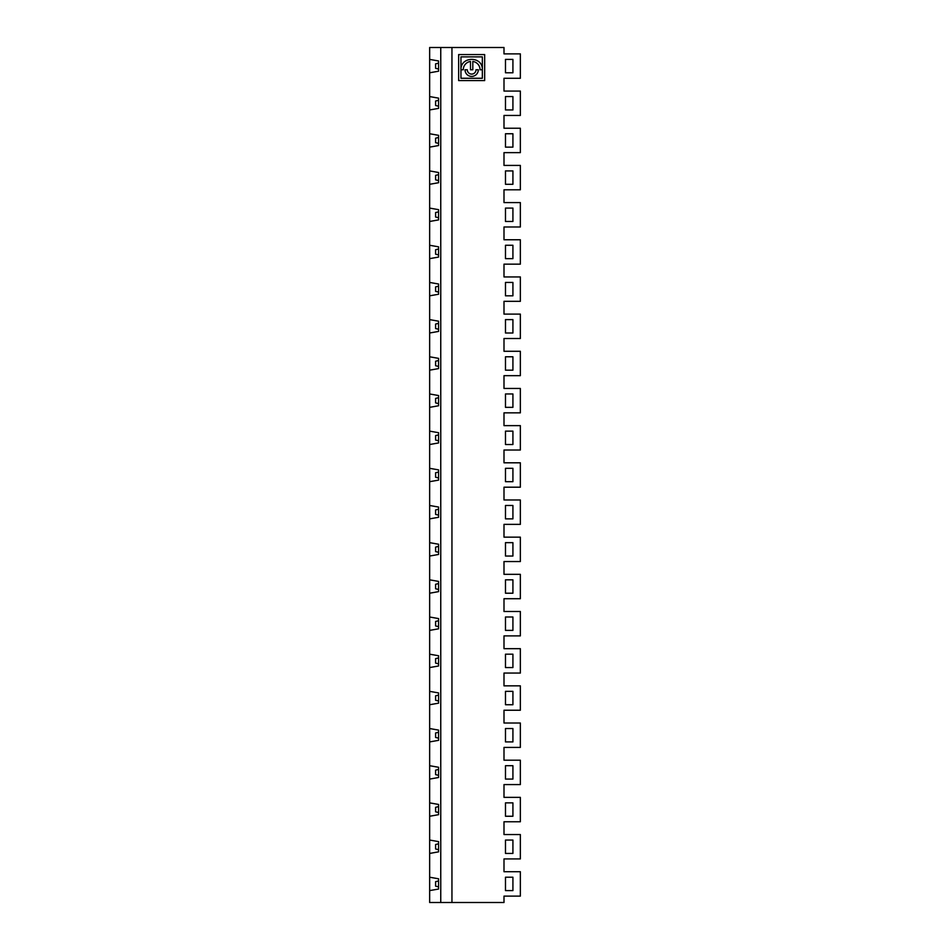 <?xml version="1.0" encoding="UTF-8"?>
<svg xmlns="http://www.w3.org/2000/svg" width="950" height="950" viewBox="0 0 950 950"><rect width="100%" height="100%" fill="white"/><g stroke="black" fill="none" stroke-linecap="round" stroke-linejoin="round"><path stroke-width="1.43" d="M505.483 147.131L512.917 147.131L512.917 133.748L505.483 133.748L505.483 147.131M505.483 208.086L505.483 221.469L512.917 221.469L512.917 208.086L505.483 208.086M429.649 890.601L429.649 877.218L438.567 878.797L438.567 889.034L429.649 890.601L429.649 902.5L503.999 902.5L503.999 896.111L520.351 896.111L520.351 871.72L503.999 871.72L503.999 858.931L520.351 858.931L520.351 834.551L503.999 834.551L503.999 821.762L520.351 821.762L520.351 797.371L503.999 797.371L503.999 784.581L520.351 784.581L520.351 760.202L503.999 760.202L503.999 747.413L520.351 747.413L520.351 723.021L503.999 723.021L503.999 710.232L520.351 710.232L520.351 685.852L503.999 685.852L503.999 673.063L520.351 673.063L520.351 648.672L503.999 648.672L503.999 635.894L520.351 635.894L520.351 611.503L503.999 611.503L503.999 598.714L520.351 598.714L520.351 574.334L503.999 574.334L503.999 561.545L520.351 561.545L520.351 537.154L503.999 537.154L503.999 524.364L520.351 524.364L520.351 499.985L503.999 499.985L503.999 487.196L520.351 487.196L520.351 462.804L503.999 462.804L503.999 450.015L520.351 450.015L520.351 425.636L503.999 425.636L503.999 412.846L520.351 412.846L520.351 388.455L503.999 388.455L503.999 375.666L520.351 375.666L520.351 351.286L503.999 351.286L503.999 338.497L520.351 338.497L520.351 314.106L503.999 314.106L503.999 301.328L520.351 301.328L520.351 276.937L503.999 276.937L503.999 264.147L520.351 264.147L520.351 239.768L503.999 239.768L503.999 226.979L520.351 226.979L520.351 202.588L503.999 202.588L503.999 189.798L520.351 189.798L520.351 165.419L503.999 165.419L503.999 152.629L520.351 152.629L520.351 128.238L503.999 128.238L503.999 115.449L520.351 115.449L520.351 91.069L503.999 91.069L503.999 78.28L520.351 78.28L520.351 53.889L503.999 53.889L503.999 47.5L429.649 47.5L429.649 59.399L438.567 60.966L438.567 71.203L429.649 72.782L429.649 59.399M438.567 217.752L435.599 217.016L435.599 212.551L438.567 211.814M429.649 208.086L438.567 209.665L438.567 219.901L429.649 221.469L429.649 96.567L438.567 98.147L438.567 108.383L429.649 109.951M438.567 248.983L435.599 249.731L435.599 254.184L438.567 254.933M429.649 282.435L438.567 284.014L438.567 294.251L429.649 295.818L429.649 221.469M429.649 258.649L438.567 257.07L438.567 246.834L429.649 245.266M512.917 282.435L505.483 282.435L505.483 295.818L512.917 295.818L512.917 282.435M512.917 258.649L512.917 245.266L505.483 245.266L505.483 258.649L512.917 258.649M438.567 286.152L435.599 286.9L435.599 291.365L438.567 292.101M429.649 319.616L438.567 321.183L438.567 331.419L429.649 332.999L429.649 295.818M512.917 319.616L505.483 319.616L505.483 332.999L512.917 332.999L512.917 319.616M438.567 323.332L435.599 324.069L435.599 328.534L438.567 329.282M429.649 356.784L438.567 358.364L438.567 368.6L429.649 370.168L429.649 332.999M512.917 356.784L505.483 356.784L505.483 370.168L512.917 370.168L512.917 356.784M438.567 360.501L435.599 361.249L435.599 365.714L438.567 366.451M429.649 393.965L438.567 395.532L438.567 405.769L429.649 407.348L429.649 370.168M512.917 393.965L505.483 393.965L505.483 407.348L512.917 407.348L512.917 393.965M438.567 397.682L435.599 398.418L435.599 402.883L438.567 403.631M429.649 431.134L438.567 432.713L438.567 442.949L429.649 444.517L429.649 407.348M512.917 431.134L505.483 431.134L505.483 444.517L512.917 444.517L512.917 431.134M438.567 434.851L435.599 435.599L435.599 440.052L438.567 440.8M429.649 468.314L438.567 469.882L438.567 480.118L429.649 481.686L429.649 444.517M512.917 468.314L505.483 468.314L505.483 481.686L512.917 481.686L512.917 468.314M438.567 472.031L435.599 472.767L435.599 477.233L438.567 477.969M429.649 505.483L438.567 507.051L438.567 517.287L429.649 518.866L429.649 481.686M512.917 505.483L505.483 505.483L505.483 518.866L512.917 518.866L512.917 505.483M438.567 509.2L435.599 509.948L435.599 514.401L438.567 515.149M429.649 542.652L438.567 544.231L438.567 554.467L429.649 556.035L429.649 518.866M512.917 542.652L505.483 542.652L505.483 556.035L512.917 556.035L512.917 542.652M438.567 546.369L435.599 547.117L435.599 551.582L438.567 552.318M429.649 579.832L438.567 581.4L438.567 591.636L429.649 593.216L429.649 556.035M512.917 579.832L505.483 579.832L505.483 593.216L512.917 593.216L512.917 579.832M438.567 583.549L435.599 584.286L435.599 588.751L438.567 589.499M429.649 617.001L438.567 618.581L438.567 628.817L429.649 630.384L429.649 593.216M512.917 617.001L505.483 617.001L505.483 630.384L512.917 630.384L512.917 617.001M438.567 620.718L435.599 621.466L435.599 625.931L438.567 626.668M429.649 654.182L438.567 655.749L438.567 665.986L429.649 667.565L429.649 630.384M512.917 654.182L505.483 654.182L505.483 667.565L512.917 667.565L512.917 654.182M438.567 657.899L435.599 658.635L435.599 663.1L438.567 663.848M429.649 691.351L438.567 692.93L438.567 703.166L429.649 704.734L429.649 667.565M512.917 691.351L505.483 691.351L505.483 704.734L512.917 704.734L512.917 691.351M438.567 695.068L435.599 695.816L435.599 700.269L438.567 701.017M429.649 728.531L438.567 730.099L438.567 740.335L429.649 741.914L429.649 704.734M512.917 728.531L505.483 728.531L505.483 741.914L512.917 741.914L512.917 728.531M438.567 732.248L435.599 732.984L435.599 737.449L438.567 738.186M429.649 765.7L438.567 767.268L438.567 777.504L429.649 779.083L429.649 741.914M512.917 765.7L505.483 765.7L505.483 779.083L512.917 779.083L512.917 765.7M438.567 769.417L435.599 770.165L435.599 774.618L438.567 775.366M429.649 802.869L438.567 804.448L438.567 814.684L429.649 816.252L429.649 779.083M512.917 802.869L505.483 802.869L505.483 816.252L512.917 816.252L512.917 802.869M438.567 806.586L435.599 807.334L435.599 811.799L438.567 812.535M429.649 96.567L429.649 72.782M512.917 96.567L505.483 96.567L505.483 109.951L512.917 109.951L512.917 96.567M512.917 59.399L505.483 59.399L505.483 72.782L512.917 72.782L512.917 59.399M438.567 69.065L435.599 68.317L435.599 63.852L438.567 63.116M438.567 106.234L435.599 105.486L435.599 101.032L438.567 100.284M484.666 54.566L458.648 54.566L458.648 80.584L484.666 80.584L484.666 54.566M460.952 56.881L482.351 56.881L482.351 69.493C482.553 55.789 460.406 56.181 460.964 69.766L463.267 69.766A8.384 8.384 0 0 1 470.499 61.453L470.499 69.766L472.815 69.766L472.815 61.453A8.384 8.384 0 0 1 480.047 69.766L482.351 69.766L482.351 78.268L460.952 78.268L460.952 56.881M475.997 69.766L478.313 69.766A6.65 6.65 0 0 1 471.663 76.416A6.65 6.65 0 0 1 465.013 69.766L467.317 69.766A4.334 4.334 0 0 0 471.663 74.1A4.334 4.334 0 0 0 475.997 69.766M429.649 840.049L438.567 841.617L438.567 851.853L429.649 853.432L429.649 816.252M512.917 840.049L505.483 840.049L505.483 853.432L512.917 853.432L512.917 840.049M438.567 843.766L435.599 844.514L435.599 848.967L438.567 849.716M438.567 880.935L435.599 881.683L435.599 886.148L438.567 886.884M505.483 877.218L505.483 890.601L512.917 890.601L512.917 877.218L505.483 877.218M451.951 902.5L451.951 47.5M440.753 902.5L440.753 47.5M505.483 170.917L505.483 184.3L512.917 184.3L512.917 170.917L505.483 170.917M429.649 877.218L429.649 853.432M429.649 133.748L438.567 135.316L438.567 145.552L429.649 147.131M429.649 170.917L438.567 172.496L438.567 182.732L429.649 184.3M438.567 180.583L435.599 179.835L435.599 175.382L438.567 174.634M438.567 143.414L435.599 142.666L435.599 138.201L438.567 137.465"/></g></svg>
